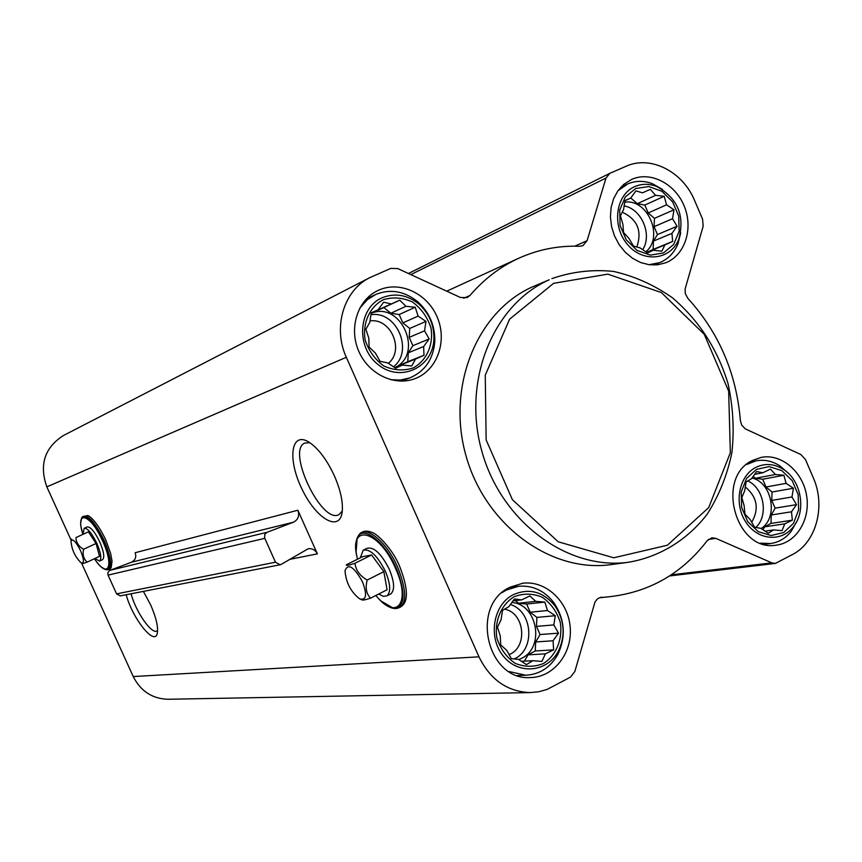 <?xml version="1.0" encoding="UTF-8"?>
<svg xmlns="http://www.w3.org/2000/svg" width="862" height="862" viewBox="0 0 862 862"><rect width="100%" height="100%" fill="white"/><g stroke="black" fill="none" stroke-linecap="round" stroke-linejoin="round"><path stroke-width="1.29" d="M157.606 630.51L157.067 630.909C151.766 634.809 135.776 611.815 131.067 593.789M756.502 469.381L746.535 478.464L741.223 492.083L741.654 507.524L747.753 521.672L758.28 531.671L771.102 535.539L783.655 532.554L793.471 523.363L798.621 509.819L798.158 494.572L792.167 480.597L781.802 470.62L769.087 466.601L756.502 469.381M751.535 478.712L756.62 471.546L762.816 472.764L770.434 469.122L775.455 474.488L783.881 475.253L786.112 483.356L793.406 488.248L791.962 496.986L796.51 504.669L791.478 511.791L792.361 520.174L784.765 523.837L782.028 530.658L773.57 529.914L768.236 533.276L760.877 528.341L754.649 527.264L750.091 519.484L744.973 514.172L744.154 505.714L741.848 497.557L744.693 490.769L746.126 481.944L751.535 478.712M635.736 188.509L625.338 196.902L619.724 210.091L620.058 225.445L626.275 239.873L637.126 250.476L650.401 255.12L663.438 252.954L673.675 244.452L679.127 231.318L678.75 216.146L672.64 201.891L661.973 191.332L648.806 186.537L635.736 188.509M630.768 198.012L635.941 190.89L642.502 192.829L650.293 189.36L655.605 195.329L664.193 196.288L666.585 204.8L673.965 209.8L672.554 218.711L677.058 226.286L671.94 233.376L672.651 241.425L664.893 244.927L661.865 251.187L653.245 250.26L647.534 252.922L640.078 247.9L633.484 246.09L628.958 238.418L623.549 232.492L622.903 224.368L620.435 215.791L623.571 209.563L624.982 200.555L630.768 198.012L624.95 200.727M383.245 299.75C369.679 306.958 362.46 322.722 365.079 339.671C368.591 350.64 374.841 359.411 383.816 365.984C393.718 370.423 403.545 371.069 413.286 367.923C426.679 360.521 433.629 344.854 431.022 328.174C427.563 317.367 421.432 308.671 412.607 302.088C402.834 297.552 393.04 296.765 383.245 299.75M378.052 309.814L383.644 302.196L391.294 303.952L399.763 300.181L405.937 306.29L415.225 307.238L418.092 316.128L425.968 321.407L424.557 330.836L429.168 338.96L423.641 346.535L423.985 355.263L415.559 359.066L411.756 365.984L402.425 365.079L395.658 368.225L387.706 362.902L380.023 361.297L375.39 353.075L369.087 347.009L368.817 338.206L365.865 329.23L369.809 322.345L371.21 312.809L378.052 309.814L371.166 313.068M514.097 596.741C501.091 604.822 494.26 621.114 496.9 637.999C500.359 648.817 506.436 657.264 515.131 663.331C524.699 667.188 534.16 667.253 543.513 663.492C556.356 655.228 562.929 639.044 560.3 622.418C556.895 611.761 550.926 603.389 542.381 597.301C532.942 593.336 523.514 593.142 514.097 596.741M508.914 606.6L514.398 598.95L521.618 599.898L529.893 595.944L535.733 601.364L544.838 602.096L547.51 610.522L555.279 615.705L553.835 624.928L558.49 633.161L553.07 640.768L553.63 649.873L545.377 653.859L541.918 661.402L532.781 660.712L526.445 664.634L518.601 659.419L511.338 658.611L506.662 650.271L500.714 644.905L500.229 635.714L497.471 627.224L501.07 619.713L502.503 610.382L508.914 606.6M143.404 591.386L150.548 604.693C156 617.127 158.274 626.502 157.358 632.837C155.289 647.05 132.78 619.196 126.154 594.737M297.875 510.239L317.367 553.857C315.32 549.934 312.26 548.243 308.176 548.76L281.368 564.287L280.075 564.782L275.474 562.207L264.58 537.856L264.849 534.289L267.026 532.307L293.446 522.221C298.198 519.711 299.674 515.724 297.875 510.239L135.151 552.725C136.573 557.035 135.345 560.203 131.466 562.218L293.446 522.221M478.981 656.833L346.33 357.267C332.57 327.603 343.744 290.354 369.755 277.661L390.788 268.394L397.77 268.578L460.383 297.465L467.129 297.616L469.952 295.494C483.884 279.213 500.111 266.811 518.633 258.288C538.093 249.495 558.436 245.498 579.663 246.273L582.852 245.681L587.087 240.692L606.008 178.035L609.811 173.337L626.157 166.237C650.454 155.041 682.812 171.56 694.6 200.512L702.616 219.25L703.144 226.286L685.139 288.878L685.258 293.533L687.854 298.36C718.951 332.624 736.46 373.365 740.383 420.581L741.697 425.106L745.296 428.877L800.873 454.554L805.453 459.478L813.319 477.86C825.85 505.789 816.411 541.993 792.997 554.266L775.358 563.425L771.813 562.854L715.816 538.362L711.947 537.802L707.12 540.743C682.154 573.37 649.754 592.011 609.908 596.676L599.489 597.722L597.107 599.198L594.952 602.161L574.868 671.433L570.547 677.069L547.219 689.384L538.793 691.766L530.087 692.595C507.309 691.658 490.273 679.741 478.981 656.833L133.244 676.551L81.588 563.166M71.19 540.334L46.828 486.858C39.059 464.747 44.608 447.626 63.476 435.493L369.755 277.661M334.467 476.029C340.447 489.875 343.044 501.619 342.257 511.241C340.199 533.104 316.095 519.021 301.969 489.034C287.305 459.327 290.828 430.795 308.887 442.077C318.326 448.337 326.849 459.651 334.467 476.029M400.722 605.447L399.16 605.857M378.968 290.052L377.287 290.839C357.428 300.493 348.733 328.228 358.667 351.039C368.354 373.968 394.29 386.553 414.837 378.698C436.818 370.682 447.432 341.934 437.573 317.97C428.069 293.877 400.399 280.484 378.968 290.052M631.792 179.339L623.722 184.403L617.957 190.739L613.679 198.519L611.126 207.386L610.404 216.922L611.567 226.641L614.563 236.091L619.228 244.786L625.349 252.329L632.622 258.341L640.681 262.544L649.151 264.731L657.598 264.817L665.636 262.813C684.87 255.421 693.554 228.786 684.32 206.352C675.377 183.8 650.659 170.902 631.792 179.339M752.634 460.394C714.878 477.386 735.922 552.682 776.317 545.14C796.66 542.748 810.862 518.913 806.509 495.09C802.5 471.212 781.026 453.261 761.038 457.42L752.634 460.394M509.916 587.248C469.747 605.393 486.911 680.991 530.475 677.564C553.749 677.263 572.54 653.137 570.202 627.277C568.252 601.374 545.808 580.32 522.846 583.229L509.916 587.248M612.386 564.438L610.511 564.685C550.419 572.864 485.123 524.926 465.976 455.664C446.29 386.564 477.052 311.365 532.597 286.809L549.223 279.784C492.978 304.642 461.849 381.058 481.88 451.332C501.35 521.779 567.573 570.547 628.42 562.272C659.635 556.992 687.165 540.043 707.131 514.291C718.951 495.758 727.205 475.231 731.892 452.722C734.392 429.632 733.077 406.53 727.981 383.407C717.292 348.711 698.737 320.147 672.306 297.702C653.978 284.88 634.367 276.109 613.475 271.411C592.366 269.278 571.84 271.681 551.906 278.609M280.075 564.782L120.292 595.879L116.585 593.875L108.052 575.126L107.836 572.68L109.549 570.504L131.466 562.218M168.629 699.244L167.756 699.265C152.143 698.673 140.635 691.108 133.244 676.551M83.108 533.675L84.196 528.287L87.137 526.93C90.488 526.628 94.691 531.606 99.733 541.875C103.839 551.572 104.776 557.509 102.567 559.686L99.636 561.065L94.809 558.544M84.196 528.287C87.536 527.997 91.728 532.985 96.781 543.254C100.886 552.951 101.835 558.888 99.636 561.065M87.137 562.143L99.529 556.324L96.059 543.459L88.377 531.832L75.953 537.576C76.093 542.543 78.647 546.443 83.614 549.266C82.407 554.654 83.582 558.953 87.137 562.143L82.72 563.608L81.653 563.188M88.377 531.832L75.953 537.576M96.059 543.459L83.614 549.266M80.522 550.581C84.056 559.255 84.357 563.425 81.405 563.091C75.145 557.1 71.665 549.73 70.986 540.97C72.753 538.384 75.931 541.595 80.522 550.581M553.619 283.318L509.604 319.188L485.252 375.207L486.157 439.965L512.405 499.723L558.242 541.799L613.733 557.789L667.371 545.237L708.726 507.567L730.34 452.701L728.659 391.154L704.222 334.284L661.38 292.563L607.829 274.148L553.619 283.318M342.289 510.983L339.208 514.452C322.269 525.561 286.109 450.6 304.76 443.068L309.824 442.68M363.678 549.967L367.093 548.275C373.968 546.67 381.392 553.716 389.344 569.405C394.451 581.969 394.947 590.125 390.82 593.886L390.195 594.198M360.294 557.843L363.182 550.215C370.035 548.631 377.437 555.688 385.4 571.398C390.518 583.973 391.025 592.129 386.919 595.868L383.278 596.342L378.666 594.047M370.563 598.174L387.081 589.77L383.859 571.646L371.597 554.977L362.794 556.604L346.33 564.804C346.007 565.871 348.905 565.353 354.993 563.252C355.834 570.375 359.917 575.967 367.223 580.029C365.154 587.679 366.264 593.724 370.563 598.174C365.574 599.812 362.697 600.372 361.921 599.833L360.801 599.37M371.597 554.977L354.993 563.252M383.859 571.646L367.223 580.029M362.514 581.872C367.331 594.974 366.372 600.652 359.637 598.874C350.802 591.882 345.921 582.475 345.015 570.676C348.183 562.972 354.013 566.7 362.514 581.872M509.086 671.552L525.745 675.237C539.849 674.396 550.592 667.36 557.994 654.15C566.215 636.242 564.804 619.045 553.76 602.549C544.321 590.567 532.587 585.147 518.568 586.268L506.263 590.082L502.083 592.636M513.213 594.726C493.064 604.855 487.741 637.492 503.386 656.187C518.59 675.323 547.693 672.263 558.511 650.853C565.72 635.165 564.481 620.08 554.794 605.62C542.898 591.472 529.031 587.841 513.213 594.726M390.486 379.679L400.367 380.067L409.849 377.901C424.837 371.447 433.144 359.432 434.782 341.858C435.213 325.814 429.502 312.421 417.65 301.668C404.45 291.13 390.529 288.695 375.918 294.362L367.395 299.61L359.799 308.057M382.34 297.692C358.118 307.669 355.586 347.354 378.246 364.701C400.345 382.847 432.853 367.621 433.898 339.305C434.276 325.243 429.276 313.499 418.878 304.07C407.306 294.836 395.119 292.714 382.34 297.692M662.393 189.371L652.469 183.725C643.903 180.514 635.671 180.578 627.751 183.908L617.903 190.804M649.075 264.72L659.764 262.598C668.028 259.171 674.062 253.019 677.855 244.14L680.7 232.934M634.895 186.569C615.683 194.553 611.503 225.941 627.374 244.345C642.804 263.212 670.528 260.249 678.75 239.324C685.096 215.705 677.683 198.055 656.51 186.397C649.021 183.584 641.813 183.638 634.895 186.569M787.846 472.829L779.819 465.846C772.233 460.987 764.325 459.317 756.093 460.814L746.514 464.532M760.553 543.146L770.499 543.556C778.795 542.37 785.713 538.276 791.241 531.272L796.617 521.715M755.672 467.473C738.874 475.964 733.702 503.591 745.662 521.812C757.278 540.312 781.522 542.618 793.449 526.704C806.573 510.703 801.251 480.317 783.439 469.381C774.162 463.627 764.906 462.991 755.672 467.473M512.976 600.868L521.618 599.898M515.26 600.609L518.633 603.228L535.733 601.364M518.633 603.228L526.628 604.046L544.838 602.096M526.628 604.046L530.238 612.225L547.51 610.522M530.238 612.225L536.907 617.407L555.279 615.705M536.907 617.407L536.466 626.383L553.835 624.928M536.466 626.383L540.065 634.551L558.49 633.161M540.065 634.551L535.69 641.953L553.07 640.768M535.69 641.953L535.248 650.961L553.63 649.873M535.248 650.961L528.094 654.829L545.377 653.859M528.094 654.829L524.376 661.132M521.327 661.283L532.781 660.712M511.769 602.516C537.263 603.885 545.14 647.114 521.887 658.191L518.827 659.581M509.033 654.635C528.18 647.384 524.732 612.699 504.572 609.132M514.248 658.945C535.571 649.657 532.77 611.158 510.369 604.499M375.821 310.87L391.294 303.952M376.446 310.966L399.763 300.181M383.946 307.648L390.874 313.24L405.937 306.29M390.874 313.24L399.171 314.544L415.225 307.238M399.171 314.544L402.856 322.894L418.092 316.128M402.856 322.894L409.741 328.454L425.968 321.407M409.741 328.454L409.213 337.354L424.557 330.836M409.213 337.354L412.887 345.684L429.168 338.96M412.887 345.684L408.297 352.784L423.641 346.535M408.297 352.784L407.769 361.706L423.985 355.263M407.769 361.706L400.324 365.111L415.559 359.066M400.324 365.111L399.634 366.188M395.205 367.934L402.425 365.079M371.123 313.359C401.121 300.461 424.427 354.196 394.742 367.643M388.331 363.344C404.838 350.263 390.777 317.669 369.981 320.912M393.481 366.824C414.083 350.866 396.563 310.374 370.886 314.759M650.293 189.36L642.502 192.829M631.092 198.282L637.374 203.68L655.605 195.329M637.374 203.68L644.808 205.081L664.193 196.288M644.808 205.081L648.202 212.979L666.585 204.8M648.202 212.979L654.441 218.345L673.965 209.8M654.441 218.345L654.086 226.663L672.554 218.711M654.086 226.663L657.48 234.55L677.058 226.286M657.48 234.55L653.471 241.101L671.94 233.376M653.471 241.101L653.105 249.452L672.651 241.425M653.105 249.452L646.683 252.383M646.694 252.394L664.893 244.927M647.222 252.728L653.245 250.26M624.691 202.193C647.771 198.486 664.193 237.212 645.789 251.812M636.792 247.049C642.298 230.951 637.438 219.325 622.202 212.16M642.664 249.721C652.566 234.755 641.587 208.83 624.077 205.899M754.552 474.359L762.816 472.764M753.151 476.341L755.478 478.27L775.455 474.488M755.478 478.27L762.665 479.24L783.881 475.253M762.665 479.24L766.006 486.998L786.112 483.356M766.006 486.998L772.05 492.008L793.406 488.248M772.05 492.008L771.77 500.413L791.962 496.986M771.77 500.413L775.1 508.149L796.51 504.669M775.1 508.149L771.274 514.98L791.478 511.791M771.274 514.98L770.984 523.406L792.361 520.174M770.984 523.406L764.616 526.844L784.765 523.837M764.616 526.844L762.956 529.807M764.982 531.175L773.57 529.914M752.009 478.001C772.212 482.483 778.58 517.545 761.168 528.546M751.675 522.34C759.379 508.817 757.235 496.997 745.231 486.911M755.812 527.479C768.829 515.67 764.034 488 747.763 480.931M289.535 559.406L317.367 553.857M46.828 486.858L346.33 357.267M116.585 593.875L275.474 562.207M108.052 575.126L264.774 538.351M109.916 570.342L267.026 532.307M463.67 298.263L469.952 295.494M574.738 246.176L587.087 240.692M410.829 274.601L606.008 178.035M671.25 574.846L771.813 562.854M708.327 539.45L715.816 538.362M600.922 597.312L601.935 597.204M80.812 522.243L81.664 517.911C79.423 525.324 81.405 526.768 82.73 533.858C74.886 509.011 90.747 514.075 102.61 541.024C114.571 566.549 107.858 579.576 94.443 558.716M81.664 517.911C86.469 514.409 93.602 522.049 103.074 540.83C110.487 558.824 111.478 568.446 106.048 569.685L102.05 567.541M81.922 517.534L82.278 517.006C87.181 513.418 94.464 521.208 104.119 540.366C111.683 558.727 112.685 568.532 107.147 569.793L106.263 569.707M357.568 559.201C347.321 522.717 378.633 528.762 395.539 568.392C411.519 602.894 396.337 621.545 375.907 595.448M356.135 551.346L357.17 538.222C361.965 524.204 384.689 541.067 396.283 568.133C406.077 593.746 405.205 607.16 393.654 608.389L381.252 601.137M358.247 536.25C363.689 523.212 386.273 540.517 397.824 567.476C407.801 593.606 406.896 607.29 395.108 608.54L394.311 608.453M446.742 291.173L518.633 258.288M408.437 273.502L609.811 173.337M669.558 575.945L775.358 563.425M599.284 597.797L609.908 596.676M167.756 699.265L530.087 692.595M106.048 569.685C102.88 569.125 99.001 565.472 94.411 558.727M107.351 569.814L109.991 569.092L111.22 567.573L112.038 561.151L110.659 553.458L105.638 539.634C95.801 519.258 88.57 515.595 87.741 515.551L82.526 516.64M71.104 540.593L71.589 539.106M610.511 564.685L628.42 562.272M393.654 608.389C388.245 607.516 382.297 603.217 375.821 595.491M357.493 559.244C355.273 550.182 355.166 543.168 357.17 538.222M395.68 608.594C408.48 606.719 409.816 592.657 399.688 566.431C393.115 549.967 378.009 534.235 372.265 532.554C366.641 530.141 362.309 530.841 359.249 534.645M386.919 595.868L390.82 593.886M522.146 583.315L522.846 583.229M517.459 675.528L525.745 675.237M509.614 587.399L517.9 586.354M554.794 605.62L553.76 602.549M558.511 650.853L557.994 654.15M401.315 381.123L409.849 377.901M366.188 299.103L374.442 295.052M418.878 304.07L417.65 301.668M433.898 339.305L434.782 341.858M653.601 265.043L659.764 262.598M620.791 187.226L626.803 184.349M656.51 186.397L652.469 183.725M678.75 239.324L677.855 244.14M764.411 544.375L770.499 543.556M749.714 462.118L756.093 460.814M783.439 469.381L779.819 465.846M793.449 526.704L791.241 531.272"/></g></svg>
